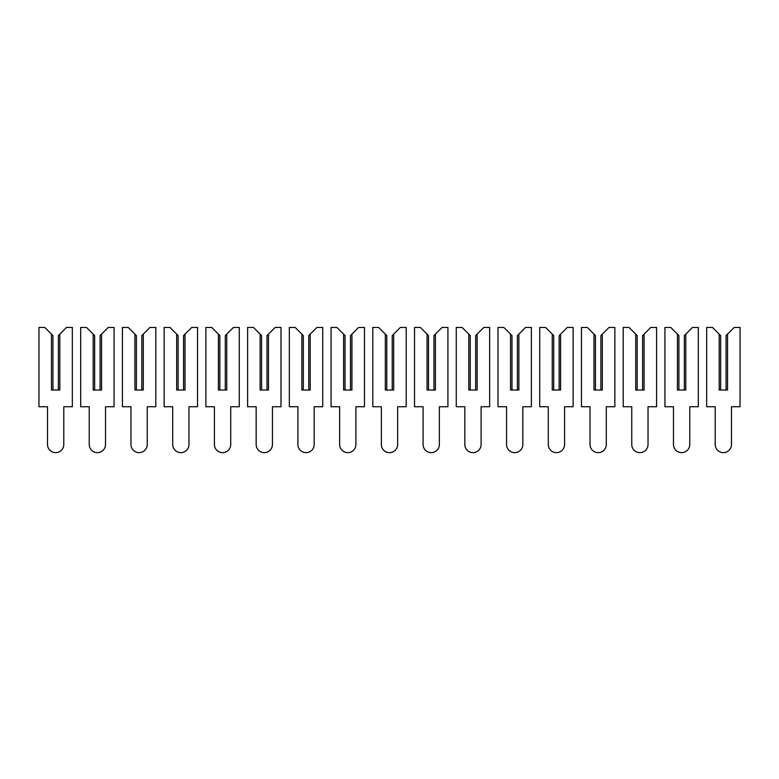 <?xml version="1.0" encoding="UTF-8"?>
<svg xmlns="http://www.w3.org/2000/svg" width="779" height="779" viewBox="0 0 779 779"><rect width="100%" height="100%" fill="white"/><g stroke="black" fill="none" stroke-linecap="round" stroke-linejoin="round"><path stroke-width="1.17" d="M44.792 327.443L51.472 334.123L51.472 390.045L59.817 390.045L59.817 334.123L66.497 327.443L72.34 327.443L72.34 406.735L63.781 406.735L63.781 444.507A8.141 8.141 0 0 1 55.64 452.648A8.141 8.141 0 0 1 47.509 444.507L47.509 406.735L38.95 406.735L38.95 327.443L44.792 327.443M52.933 390.045L52.933 335.583L51.472 334.123M59.817 334.123L58.357 335.583L58.357 390.045M86.527 327.443L93.198 334.123L93.198 390.045L101.552 390.045L101.552 334.123L108.223 327.443L114.065 327.443L114.065 406.735L105.516 406.735L105.516 444.507A8.141 8.141 0 0 1 97.375 452.648A8.141 8.141 0 0 1 89.234 444.507L89.234 406.735L80.685 406.735L80.685 327.443L86.527 327.443M94.658 390.045L94.658 335.583L93.198 334.123M101.552 334.123L100.092 335.583L100.092 390.045M128.253 327.443L134.933 334.123L134.933 390.045L143.278 390.045L143.278 334.123L149.958 327.443L155.8 327.443L155.8 406.735L147.241 406.735L147.241 444.507A8.141 8.141 0 0 1 139.11 452.648A8.141 8.141 0 0 1 130.969 444.507L130.969 406.735L122.41 406.735L122.41 327.443L128.253 327.443M136.393 390.045L136.393 335.583L134.933 334.123M143.278 334.123L141.817 335.583L141.817 390.045M169.988 327.443L176.667 334.123L176.667 390.045L185.012 390.045L185.012 334.123L191.692 327.443L197.535 327.443L197.535 406.735L188.976 406.735L188.976 444.507A8.141 8.141 0 0 1 180.835 452.648A8.141 8.141 0 0 1 172.704 444.507L172.704 406.735L164.145 406.735L164.145 327.443L169.988 327.443M178.128 390.045L178.128 335.583L176.667 334.123M185.012 334.123L183.552 335.583L183.552 390.045M211.722 327.443L218.402 334.123L218.402 390.045L226.747 390.045L226.747 334.123L233.418 327.443L239.26 327.443L239.26 406.735L230.711 406.735L230.711 444.507A8.141 8.141 0 0 1 222.57 452.648A8.141 8.141 0 0 1 214.429 444.507L214.429 406.735L205.88 406.735L205.88 327.443L211.722 327.443M219.863 390.045L219.863 335.583L218.402 334.123M226.747 334.123L225.287 335.583L225.287 390.045M253.457 327.443L260.128 334.123L260.128 390.045L268.473 390.045L268.473 334.123L275.153 327.443L280.995 327.443L280.995 406.735L272.446 406.735L272.446 444.507A8.141 8.141 0 0 1 264.305 452.648A8.141 8.141 0 0 1 256.164 444.507L256.164 406.735L247.615 406.735L247.615 327.443L253.457 327.443M261.588 390.045L261.588 335.583L260.128 334.123M268.473 334.123L267.012 335.583L267.012 390.045M295.183 327.443L301.863 334.123L301.863 390.045L310.208 390.045L310.208 334.123L316.887 327.443L322.73 327.443L322.73 406.735L314.171 406.735L314.171 444.507A8.141 8.141 0 0 1 306.04 452.648A8.141 8.141 0 0 1 297.899 444.507L297.899 406.735L289.34 406.735L289.34 327.443L295.183 327.443M303.323 390.045L303.323 335.583L301.863 334.123M310.208 334.123L308.747 335.583L308.747 390.045M336.918 327.443L343.597 334.123L343.597 390.045L351.942 390.045L351.942 334.123L358.622 327.443L364.465 327.443L364.465 406.735L355.906 406.735L355.906 444.507A8.141 8.141 0 0 1 347.765 452.648A8.141 8.141 0 0 1 339.634 444.507L339.634 406.735L331.075 406.735L331.075 327.443L336.918 327.443M345.058 390.045L345.058 335.583L343.597 334.123M351.942 334.123L350.482 335.583L350.482 390.045M378.652 327.443L385.323 334.123L385.323 390.045L393.677 390.045L393.677 334.123L400.348 327.443L406.19 327.443L406.19 406.735L397.641 406.735L397.641 444.507A8.141 8.141 0 0 1 389.5 452.648A8.141 8.141 0 0 1 381.359 444.507L381.359 406.735L372.81 406.735L372.81 327.443L378.652 327.443M386.783 390.045L386.783 335.583L385.323 334.123M393.677 334.123L392.217 335.583L392.217 390.045M420.378 327.443L427.058 334.123L427.058 390.045L435.403 390.045L435.403 334.123L442.082 327.443L447.925 327.443L447.925 406.735L439.366 406.735L439.366 444.507A8.141 8.141 0 0 1 431.235 452.648A8.141 8.141 0 0 1 423.094 444.507L423.094 406.735L414.535 406.735L414.535 327.443L420.378 327.443M428.518 390.045L428.518 335.583L427.058 334.123M435.403 334.123L433.942 335.583L433.942 390.045M462.113 327.443L468.792 334.123L468.792 390.045L477.137 390.045L477.137 334.123L483.817 327.443L489.66 327.443L489.66 406.735L481.101 406.735L481.101 444.507A8.141 8.141 0 0 1 472.96 452.648A8.141 8.141 0 0 1 464.829 444.507L464.829 406.735L456.27 406.735L456.27 327.443L462.113 327.443M470.253 390.045L470.253 335.583L468.792 334.123M477.137 334.123L475.677 335.583L475.677 390.045M503.847 327.443L510.527 334.123L510.527 390.045L518.872 390.045L518.872 334.123L525.543 327.443L531.385 327.443L531.385 406.735L522.836 406.735L522.836 444.507A8.141 8.141 0 0 1 514.695 452.648A8.141 8.141 0 0 1 506.554 444.507L506.554 406.735L498.005 406.735L498.005 327.443L503.847 327.443M511.988 390.045L511.988 335.583L510.527 334.123M518.872 334.123L517.412 335.583L517.412 390.045M545.582 327.443L552.253 334.123L552.253 390.045L560.598 390.045L560.598 334.123L567.278 327.443L573.12 327.443L573.12 406.735L564.571 406.735L564.571 444.507A8.141 8.141 0 0 1 556.43 452.648A8.141 8.141 0 0 1 548.289 444.507L548.289 406.735L539.74 406.735L539.74 327.443L545.582 327.443M553.713 390.045L553.713 335.583L552.253 334.123M560.598 334.123L559.137 335.583L559.137 390.045M587.308 327.443L593.987 334.123L593.987 390.045L602.333 390.045L602.333 334.123L609.012 327.443L614.855 327.443L614.855 406.735L606.296 406.735L606.296 444.507A8.141 8.141 0 0 1 598.165 452.648A8.141 8.141 0 0 1 590.024 444.507L590.024 406.735L581.465 406.735L581.465 327.443L587.308 327.443M595.448 390.045L595.448 335.583L593.987 334.123M602.333 334.123L600.872 335.583L600.872 390.045M629.043 327.443L635.722 334.123L635.722 390.045L644.067 390.045L644.067 334.123L650.747 327.443L656.59 327.443L656.59 406.735L648.031 406.735L648.031 444.507A8.141 8.141 0 0 1 639.89 452.648A8.141 8.141 0 0 1 631.759 444.507L631.759 406.735L623.2 406.735L623.2 327.443L629.043 327.443M637.183 390.045L637.183 335.583L635.722 334.123M644.067 334.123L642.607 335.583L642.607 390.045M670.777 327.443L677.448 334.123L677.448 390.045L685.802 390.045L685.802 334.123L692.473 327.443L698.315 327.443L698.315 406.735L689.766 406.735L689.766 444.507A8.141 8.141 0 0 1 681.625 452.648A8.141 8.141 0 0 1 673.484 444.507L673.484 406.735L664.935 406.735L664.935 327.443L670.777 327.443M678.908 390.045L678.908 335.583L677.448 334.123M685.802 334.123L684.342 335.583L684.342 390.045M712.503 327.443L719.183 334.123L719.183 390.045L727.528 390.045L727.528 334.123L734.207 327.443L740.05 327.443L740.05 406.735L731.491 406.735L731.491 444.507A8.141 8.141 0 0 1 723.36 452.648A8.141 8.141 0 0 1 715.219 444.507L715.219 406.735L706.66 406.735L706.66 327.443L712.503 327.443M720.643 390.045L720.643 335.583L719.183 334.123M727.528 334.123L726.067 335.583L726.067 390.045"/></g></svg>
